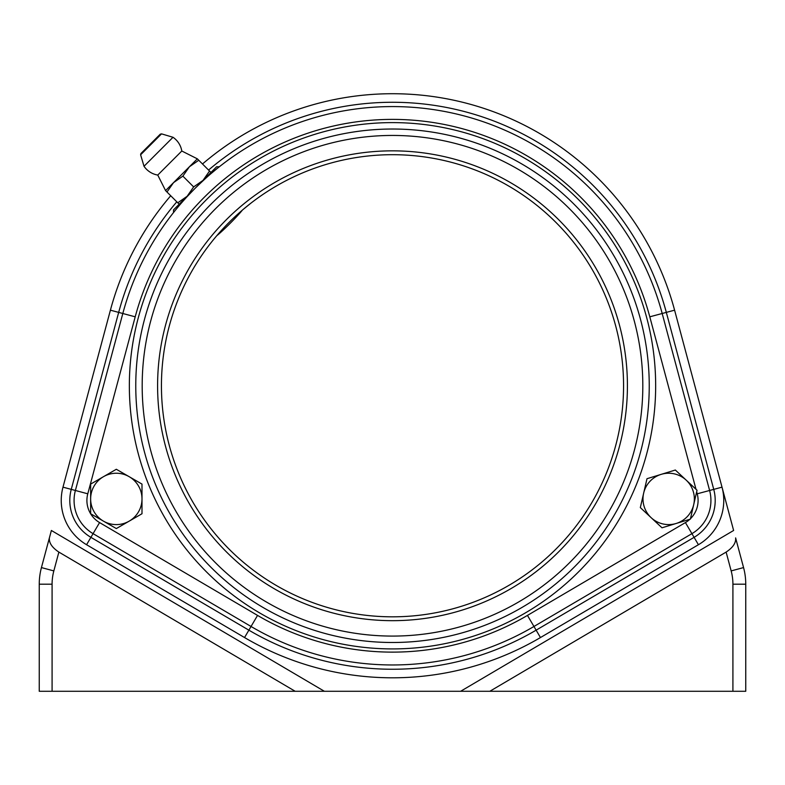 <?xml version="1.0" encoding="UTF-8"?>
<svg xmlns="http://www.w3.org/2000/svg" width="785" height="785" viewBox="0 0 785 785"><rect width="100%" height="100%" fill="white"/><g stroke="black" fill="none" stroke-linecap="round" stroke-linejoin="round"><path stroke-width="1.18" d="M623.565 385.759A231.065 231.065 0 0 1 276.968 585.865A231.065 231.065 0 0 1 276.968 185.652A231.065 231.065 0 0 1 623.565 385.759M242.457 210.037C237.08 216.719 223.784 230.103 216.778 235.716M211.342 242.329L209.968 244.076M250.817 203.227L243.507 209.153M649.244 385.759A256.744 256.744 0 0 0 264.133 163.417A256.744 256.744 0 0 0 264.133 608.1A256.744 256.744 0 0 0 649.244 385.759M627.421 385.759A234.921 234.921 0 0 1 275.044 589.201A234.921 234.921 0 0 1 275.044 182.316A234.921 234.921 0 0 1 627.421 385.759M170.728 195.75A292.04 292.04 0 0 0 110.41 310.173L62.986 487.161A51.349 51.349 0 0 0 86.576 544.721L244.537 637.548A292.04 292.04 0 0 0 540.463 637.548L698.424 544.721A51.349 51.349 0 0 0 722.014 487.161L674.59 310.173A292.04 292.04 0 0 0 202.491 163.987M689.858 519.287A25.669 25.669 0 0 1 685.423 522.584L527.451 615.411L533.957 626.479L691.928 533.653A38.514 38.514 0 0 0 709.611 490.478L662.187 313.5A279.205 279.205 0 0 0 122.813 313.5L75.389 490.478A38.514 38.514 0 0 0 93.072 533.653L251.043 626.479A279.205 279.205 0 0 0 533.957 626.479L536.126 630.169L694.097 537.342A42.792 42.792 0 0 0 713.742 489.369L666.328 312.391A283.483 283.483 0 0 0 208.565 170.051M175.212 210.429L175.075 210.606C173.22 212.912 173.22 212.912 175.075 210.606C173.22 212.912 173.22 212.912 175.075 210.606L175.163 210.488M186.742 197.025L195.072 188.331C204.944 178.794 212.362 172.121 217.347 168.333C219.653 166.489 219.653 166.489 217.347 168.333C219.653 166.489 219.653 166.489 217.347 168.333L219.074 166.95M181.355 203.079L180.01 204.64M217.278 168.382L209.821 174.613M685.423 522.584L698.424 544.721L540.463 637.548L536.126 630.169A283.483 283.483 0 0 1 248.874 630.169L244.537 637.548M51.378 530.474L41.438 567.584A64.184 64.184 0 0 0 39.25 584.197L39.25 691.281L324.382 691.281L51.378 530.474L41.438 567.584L53.841 570.911L58.875 552.09C52.045 547.547 48.876 542.818 49.386 537.902M691.928 533.653A38.514 38.514 0 0 0 709.611 490.478L722.014 487.161L733.622 530.474L460.618 691.281L324.382 691.281M58.875 552.09L295.18 691.281M732.915 691.281L745.75 691.281L745.75 584.197A64.184 64.184 0 0 0 743.562 567.584L735.614 537.902C736.124 542.818 732.955 547.547 726.125 552.09L731.159 570.911A51.349 51.349 0 0 1 732.915 584.197L732.915 691.281L489.82 691.281L726.125 552.09M460.618 691.281L489.82 691.281M722.014 487.161L733.622 530.474M129.162 476.681L141.997 484.09L141.997 498.917A25.669 25.669 0 0 0 103.483 476.681L116.327 469.273L129.162 476.681M141.997 513.743L129.162 521.152A25.669 25.669 0 0 0 141.997 498.917L141.997 513.743M116.327 528.56L103.483 521.152A25.669 25.669 0 0 0 129.162 521.152L116.327 528.56M90.648 498.917L90.648 484.09L103.483 476.681A25.669 25.669 0 0 0 103.483 521.152L90.648 513.743L90.648 498.917M686.188 480.135L697.031 490.242L693.695 504.686A25.669 25.669 0 0 0 661.166 474.366L675.345 470.029L686.188 480.135M690.358 519.13L676.189 523.467A25.669 25.669 0 0 0 693.695 504.686L690.358 519.13M662.01 527.805L651.167 517.698A25.669 25.669 0 0 0 676.189 523.467L662.01 527.805M643.661 493.147L646.997 478.703L661.166 474.366A25.669 25.669 0 0 0 651.167 517.698L640.324 507.591L643.661 493.147M218.897 166.773L216.631 166.773L173.514 209.889L173.514 212.156L175.075 210.606M198.762 160.248L197.339 158.835L165.576 190.598L157.756 175.065L165.576 190.598L166.989 192.021L173.514 182.66L182.876 176.134L193.65 186.918L203.011 180.393L209.536 171.032L198.762 160.248L189.401 166.773L182.876 176.134M181.806 151.014L157.756 175.065A20.861 20.861 0 0 1 144.018 166.273L173.014 137.277A20.861 20.861 0 0 1 181.806 151.014L197.339 158.835M140.603 154.802L140.927 153.526L160.268 134.186L140.927 153.526L140.603 154.802L144.018 166.273L140.603 154.802L161.543 133.862L173.014 137.277M179.186 204.218L177.773 202.795L187.134 196.279L193.65 186.918M177.773 202.795L166.989 192.021M209.536 171.032L210.959 172.445M527.451 615.411A266.37 266.37 0 0 1 257.549 615.411L99.577 522.584A25.669 25.669 0 0 1 87.783 493.804L135.206 316.816A266.37 266.37 0 0 1 649.794 316.816L696.001 489.29M696.668 491.783L697.217 493.804A25.669 25.669 0 0 1 690.457 518.708M655.661 385.759A263.161 263.161 0 0 0 260.924 157.863A263.161 263.161 0 0 0 260.924 613.664A263.161 263.161 0 0 0 655.661 385.759M642.817 385.759A250.317 250.317 0 0 1 267.342 602.546A250.317 250.317 0 0 1 267.342 168.981A250.317 250.317 0 0 1 642.817 385.759M176.792 201.823A283.483 283.483 0 0 0 118.672 312.391L135.206 316.816M649.794 316.816L674.59 310.173M257.549 615.411L248.874 630.169L90.903 537.342L86.576 544.721M99.577 522.584L90.903 537.342A42.792 42.792 0 0 1 71.258 489.369L62.986 487.161M87.783 493.804L71.258 489.369L118.672 312.391L110.41 310.173M662.187 313.5A279.205 279.205 0 0 0 122.813 313.5M697.217 493.804L709.611 490.478M39.25 584.197L52.085 584.197A51.349 51.349 0 0 1 53.841 570.911M52.085 691.281L52.085 584.197M745.75 584.197L732.915 584.197M743.562 567.584L731.159 570.911M161.543 133.862L160.268 134.186"/></g></svg>

